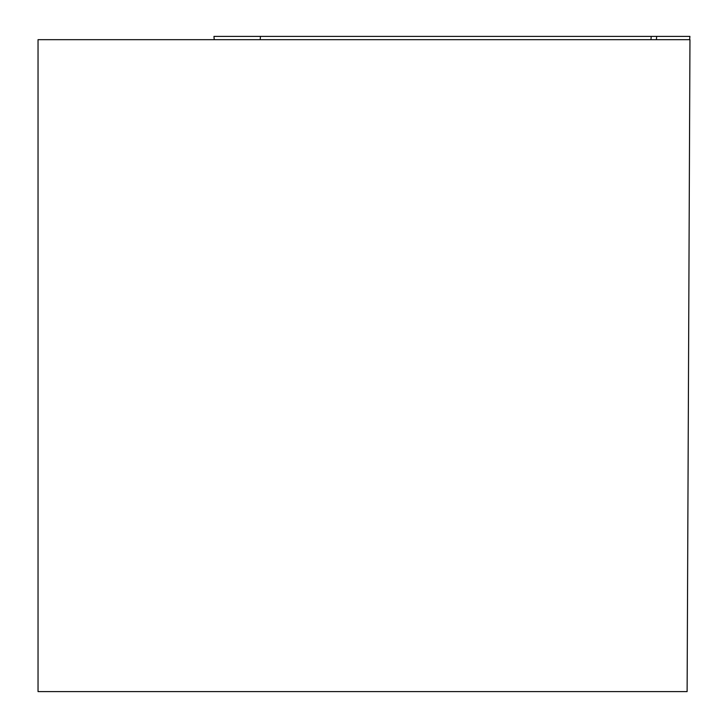 <?xml version="1.0" encoding="UTF-8"?>
<svg xmlns="http://www.w3.org/2000/svg" width="728" height="728" viewBox="0 0 728 728"><rect width="100%" height="100%" fill="white"/><g stroke="black" fill="none" stroke-linecap="round" stroke-linejoin="round"><path stroke-width="1.09" d="M38.038 39.676L689.962 39.676L687.114 691.6L38.038 691.6L38.038 39.676M214.269 39.676L213.95 36.4L689.926 36.4L252.698 36.4M656.392 39.676L656.674 36.4L651.196 36.4L650.978 39.676M260.442 36.4L260.214 39.676M689.607 39.676L689.898 36.4L689.644 39.676M214.232 39.676L213.95 36.4"/></g></svg>
